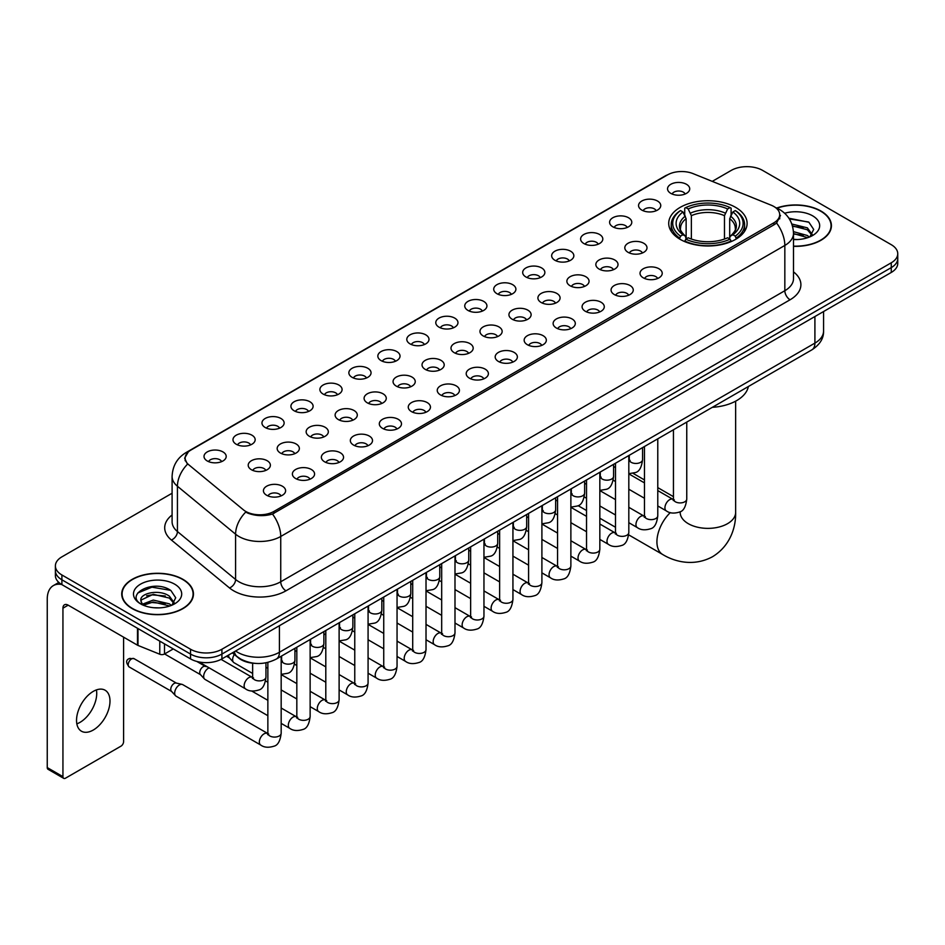<?xml version="1.0" encoding="UTF-8"?>
<svg xmlns="http://www.w3.org/2000/svg" width="945" height="945" viewBox="0 0 945 945"><rect width="100%" height="100%" fill="white"/><g stroke="black" fill="none" stroke-linecap="round" stroke-linejoin="round"><path stroke-width="1.42" d="M735.623 207.368A39.194 22.633 0 0 0 692.909 202.454A39.194 22.633 0 0 0 668.717 223.363A39.194 22.633 0 0 0 680.199 239.368A39.194 22.633 0 0 0 722.913 244.271A39.194 22.633 0 0 0 747.105 223.363A39.194 22.633 0 0 0 735.623 207.368M641.82 210.085A11.092 6.402 180 0 1 639.611 208.266A11.092 6.402 180 0 1 643.285 200.305A11.092 6.402 180 0 1 657.507 201.025A11.092 6.402 180 0 1 659.704 208.266A11.092 6.402 180 0 1 641.82 210.085M656.149 210.747A6.65 3.839 0 0 0 654.365 208.869A6.65 3.839 0 0 0 647.809 207.9A6.65 3.839 0 0 0 643.167 210.747M612.844 226.812A11.092 6.402 180 0 1 610.647 224.993A11.092 6.402 180 0 1 614.321 217.031A11.092 6.402 180 0 1 628.531 217.752A11.092 6.402 180 0 1 630.74 224.993A11.092 6.402 180 0 1 612.844 226.812M627.185 227.473A6.65 3.839 0 0 0 625.401 225.595A6.65 3.839 0 0 0 618.845 224.626A6.65 3.839 0 0 0 614.203 227.473M583.88 243.538A11.092 6.402 180 0 1 581.671 241.719A11.092 6.402 180 0 1 585.345 233.758A11.092 6.402 180 0 1 599.567 234.478A11.092 6.402 180 0 1 601.764 241.719A11.092 6.402 180 0 1 583.88 243.538M598.209 244.2A6.65 3.839 0 0 0 596.425 242.322A6.65 3.839 0 0 0 589.869 241.353A6.65 3.839 0 0 0 585.227 244.2M554.904 260.265A11.092 6.402 180 0 1 552.707 258.446A11.092 6.402 180 0 1 556.381 250.484A11.092 6.402 180 0 1 570.591 251.205A11.092 6.402 180 0 1 572.8 258.446A11.092 6.402 180 0 1 554.904 260.265M569.244 260.926A6.65 3.839 0 0 0 567.461 259.048A6.65 3.839 0 0 0 560.905 258.079A6.65 3.839 0 0 0 556.262 260.926M525.94 276.979A11.092 6.402 180 0 1 523.731 275.172A11.092 6.402 180 0 1 527.404 267.211A11.092 6.402 180 0 1 541.627 267.931A11.092 6.402 180 0 1 543.824 275.172A11.092 6.402 180 0 1 525.94 276.979M540.268 277.653A6.65 3.839 0 0 0 538.485 275.775A6.65 3.839 0 0 0 531.929 274.806A6.65 3.839 0 0 0 527.286 277.653M496.964 293.706A11.092 6.402 180 0 1 494.767 291.899A11.092 6.402 180 0 1 498.44 283.937A11.092 6.402 180 0 1 512.651 284.658A11.092 6.402 180 0 1 514.86 291.899A11.092 6.402 180 0 1 496.964 293.706M511.304 294.379A6.65 3.839 0 0 0 509.52 292.501A6.65 3.839 0 0 0 502.964 291.532A6.65 3.839 0 0 0 498.322 294.379M467.999 310.433A11.092 6.402 180 0 1 465.79 308.625A11.092 6.402 180 0 1 469.464 300.664A11.092 6.402 180 0 1 483.686 301.384A11.092 6.402 180 0 1 485.884 308.625A11.092 6.402 180 0 1 467.999 310.433M482.328 311.106A6.65 3.839 0 0 0 480.544 309.228A6.65 3.839 0 0 0 473.988 308.259A6.65 3.839 0 0 0 469.346 311.106M439.023 327.159A11.092 6.402 180 0 1 436.826 325.352A11.092 6.402 180 0 1 440.5 317.39A11.092 6.402 180 0 1 454.71 318.099A11.092 6.402 180 0 1 456.919 325.352A11.092 6.402 180 0 1 439.023 327.159M453.364 327.82A6.65 3.839 0 0 0 451.58 325.954A6.65 3.839 0 0 0 445.024 324.986A6.65 3.839 0 0 0 440.382 327.82M410.059 343.885A11.092 6.402 180 0 1 407.85 342.078A11.092 6.402 180 0 1 411.524 334.117A11.092 6.402 180 0 1 425.746 334.825A11.092 6.402 180 0 1 427.943 342.078A11.092 6.402 180 0 1 410.059 343.885M424.388 344.547A6.65 3.839 0 0 0 422.604 342.681A6.65 3.839 0 0 0 416.048 341.7A6.65 3.839 0 0 0 411.406 344.547M381.083 360.612A11.092 6.402 180 0 1 378.886 358.805A11.092 6.402 180 0 1 382.56 350.843A11.092 6.402 180 0 1 396.77 351.552A11.092 6.402 180 0 1 398.979 358.805A11.092 6.402 180 0 1 381.083 360.612M395.423 361.273A6.65 3.839 0 0 0 393.64 359.407A6.65 3.839 0 0 0 387.084 358.427A6.65 3.839 0 0 0 382.441 361.273M352.119 377.338A11.092 6.402 180 0 1 349.91 375.531A11.092 6.402 180 0 1 353.584 367.57A11.092 6.402 180 0 1 367.806 368.278A11.092 6.402 180 0 1 370.003 375.531A11.092 6.402 180 0 1 352.119 377.338M366.447 378A6.65 3.839 0 0 0 364.664 376.134A6.65 3.839 0 0 0 358.108 375.153A6.65 3.839 0 0 0 353.465 378M323.143 394.065A11.092 6.402 180 0 1 320.946 392.258A11.092 6.402 180 0 1 324.619 384.296A11.092 6.402 180 0 1 338.83 385.005A11.092 6.402 180 0 1 341.039 392.258A11.092 6.402 180 0 1 323.143 394.065M337.483 394.726A6.65 3.839 0 0 0 335.699 392.86A6.65 3.839 0 0 0 329.143 391.88A6.65 3.839 0 0 0 324.501 394.726M294.178 410.791A11.092 6.402 180 0 1 291.97 408.984A11.092 6.402 180 0 1 295.643 401.023A11.092 6.402 180 0 1 309.865 401.731A11.092 6.402 180 0 1 312.063 408.984A11.092 6.402 180 0 1 294.178 410.791M308.507 411.453A6.65 3.839 0 0 0 306.723 409.587A6.65 3.839 0 0 0 300.167 408.606A6.65 3.839 0 0 0 295.525 411.453M265.202 427.518A11.092 6.402 180 0 1 263.005 425.699A11.092 6.402 180 0 1 266.679 417.749A11.092 6.402 180 0 1 280.889 418.458A11.092 6.402 180 0 1 283.098 425.699A11.092 6.402 180 0 1 265.202 427.518M279.543 428.179A6.65 3.839 0 0 0 277.759 426.313A6.65 3.839 0 0 0 271.203 425.333A6.65 3.839 0 0 0 266.561 428.179M236.238 444.244A11.092 6.402 180 0 1 234.029 442.425A11.092 6.402 180 0 1 237.703 434.476A11.092 6.402 180 0 1 251.925 435.184A11.092 6.402 180 0 1 254.122 442.425A11.092 6.402 180 0 1 236.238 444.244M250.567 444.906A6.65 3.839 0 0 0 248.783 443.04A6.65 3.839 0 0 0 242.227 442.059A6.65 3.839 0 0 0 237.585 444.906M207.262 460.971A11.092 6.402 180 0 1 205.065 459.152A11.092 6.402 180 0 1 208.739 451.19A11.092 6.402 180 0 1 222.949 451.911A11.092 6.402 180 0 1 225.158 459.152A11.092 6.402 180 0 1 207.262 460.971M221.602 461.632A6.65 3.839 0 0 0 219.819 459.754A6.65 3.839 0 0 0 213.263 458.786A6.65 3.839 0 0 0 208.621 461.632M670.785 193.359A11.092 6.402 180 0 1 668.587 191.54A11.092 6.402 180 0 1 672.261 183.59A11.092 6.402 180 0 1 686.472 184.299A11.092 6.402 180 0 1 688.681 191.54A11.092 6.402 180 0 1 670.785 193.359M685.125 194.02A6.65 3.839 0 0 0 683.341 192.154A6.65 3.839 0 0 0 676.785 191.173A6.65 3.839 0 0 0 672.143 194.02M628.059 252.315A11.092 6.402 180 0 1 625.862 250.508A11.092 6.402 180 0 1 629.535 242.546A11.092 6.402 180 0 1 643.746 243.267A11.092 6.402 180 0 1 645.955 250.508A11.092 6.402 180 0 1 628.059 252.315M642.399 252.988A6.65 3.839 0 0 0 640.615 251.11A6.65 3.839 0 0 0 634.06 250.141A6.65 3.839 0 0 0 629.417 252.988M599.095 269.041A11.092 6.402 180 0 1 596.897 267.234A11.092 6.402 180 0 1 600.571 259.273A11.092 6.402 180 0 1 614.782 259.993A11.092 6.402 180 0 1 616.979 267.234A11.092 6.402 180 0 1 599.095 269.041M613.435 269.703A6.65 3.839 0 0 0 611.639 267.837A6.65 3.839 0 0 0 605.083 266.868A6.65 3.839 0 0 0 600.441 269.703M570.118 285.768A11.092 6.402 180 0 1 567.921 283.961A11.092 6.402 180 0 1 571.595 275.999A11.092 6.402 180 0 1 585.805 276.708A11.092 6.402 180 0 1 588.014 283.961A11.092 6.402 180 0 1 570.118 285.768M584.459 286.429A6.65 3.839 0 0 0 582.675 284.563A6.65 3.839 0 0 0 576.119 283.594A6.65 3.839 0 0 0 571.477 286.429M541.154 302.494A11.092 6.402 180 0 1 538.957 300.687A11.092 6.402 180 0 1 542.631 292.726A11.092 6.402 180 0 1 556.841 293.434A11.092 6.402 180 0 1 559.038 300.687A11.092 6.402 180 0 1 541.154 302.494M555.495 303.156A6.65 3.839 0 0 0 553.699 301.29A6.65 3.839 0 0 0 547.143 300.309A6.65 3.839 0 0 0 542.501 303.156M512.178 319.221A11.092 6.402 180 0 1 509.981 317.414A11.092 6.402 180 0 1 513.655 309.452A11.092 6.402 180 0 1 527.865 310.161A11.092 6.402 180 0 1 530.074 317.414A11.092 6.402 180 0 1 512.178 319.221M526.519 319.882A6.65 3.839 0 0 0 524.735 318.016A6.65 3.839 0 0 0 518.179 317.036A6.65 3.839 0 0 0 513.537 319.882M483.214 335.947A11.092 6.402 180 0 1 481.017 334.14A11.092 6.402 180 0 1 484.69 326.179A11.092 6.402 180 0 1 498.901 326.887A11.092 6.402 180 0 1 501.098 334.14A11.092 6.402 180 0 1 483.214 335.947M497.554 336.609A6.65 3.839 0 0 0 495.759 334.743A6.65 3.839 0 0 0 489.203 333.762A6.65 3.839 0 0 0 484.561 336.609M454.238 352.674A11.092 6.402 180 0 1 452.041 350.867A11.092 6.402 180 0 1 455.714 342.905A11.092 6.402 180 0 1 469.925 343.614A11.092 6.402 180 0 1 472.134 350.867A11.092 6.402 180 0 1 454.238 352.674M468.578 353.335A6.65 3.839 0 0 0 466.795 351.469A6.65 3.839 0 0 0 460.239 350.489A6.65 3.839 0 0 0 455.596 353.335M425.274 369.401A11.092 6.402 180 0 1 423.077 367.593A11.092 6.402 180 0 1 426.75 359.632A11.092 6.402 180 0 1 440.961 360.34A11.092 6.402 180 0 1 443.158 367.593A11.092 6.402 180 0 1 425.274 369.401M439.614 370.062A6.65 3.839 0 0 0 437.818 368.196A6.65 3.839 0 0 0 431.263 367.215A6.65 3.839 0 0 0 426.62 370.062M396.298 386.127A11.092 6.402 180 0 1 394.1 384.308A11.092 6.402 180 0 1 397.774 376.358A11.092 6.402 180 0 1 411.996 377.067A11.092 6.402 180 0 1 414.193 384.308A11.092 6.402 180 0 1 396.298 386.127M410.638 386.788A6.65 3.839 0 0 0 408.854 384.922A6.65 3.839 0 0 0 402.298 383.942A6.65 3.839 0 0 0 397.656 386.788M367.333 402.853A11.092 6.402 180 0 1 365.136 401.034A11.092 6.402 180 0 1 368.81 393.085A11.092 6.402 180 0 1 383.02 393.793A11.092 6.402 180 0 1 385.217 401.034A11.092 6.402 180 0 1 367.333 402.853M381.674 403.515A6.65 3.839 0 0 0 379.878 401.637A6.65 3.839 0 0 0 373.322 400.668A6.65 3.839 0 0 0 368.68 403.515M338.357 419.58A11.092 6.402 180 0 1 336.16 417.761A11.092 6.402 180 0 1 339.834 409.799A11.092 6.402 180 0 1 354.056 410.52A11.092 6.402 180 0 1 356.253 417.761A11.092 6.402 180 0 1 338.357 419.58M352.698 420.241A6.65 3.839 0 0 0 350.914 418.363A6.65 3.839 0 0 0 344.358 417.395A6.65 3.839 0 0 0 339.716 420.241M309.393 436.306A11.092 6.402 180 0 1 307.196 434.487A11.092 6.402 180 0 1 310.87 426.526A11.092 6.402 180 0 1 325.08 427.246A11.092 6.402 180 0 1 327.277 434.487A11.092 6.402 180 0 1 309.393 436.306M323.733 436.968A6.65 3.839 0 0 0 321.938 435.09A6.65 3.839 0 0 0 315.382 434.121A6.65 3.839 0 0 0 310.74 436.968M280.417 453.033A11.092 6.402 180 0 1 278.22 451.214A11.092 6.402 180 0 1 281.893 443.252A11.092 6.402 180 0 1 296.116 443.973A11.092 6.402 180 0 1 298.313 451.214A11.092 6.402 180 0 1 280.417 453.033M294.757 453.694A6.65 3.839 0 0 0 292.974 451.816A6.65 3.839 0 0 0 286.418 450.848A6.65 3.839 0 0 0 281.775 453.694M251.453 469.748A11.092 6.402 180 0 1 249.256 467.94A11.092 6.402 180 0 1 252.929 459.979A11.092 6.402 180 0 1 267.14 460.699A11.092 6.402 180 0 1 269.337 467.94A11.092 6.402 180 0 1 251.453 469.748M265.793 470.421A6.65 3.839 0 0 0 263.998 468.543A6.65 3.839 0 0 0 257.442 467.574A6.65 3.839 0 0 0 252.799 470.421M643.285 277.83A11.092 6.402 180 0 1 641.076 276.023A11.092 6.402 180 0 1 644.75 268.061A11.092 6.402 180 0 1 658.972 268.77A11.092 6.402 180 0 1 661.169 276.023A11.092 6.402 180 0 1 643.285 277.83M657.614 278.491A6.65 3.839 0 0 0 655.83 276.625A6.65 3.839 0 0 0 649.274 275.645A6.65 3.839 0 0 0 644.632 278.491M614.309 294.556A11.092 6.402 180 0 1 612.112 292.749A11.092 6.402 180 0 1 615.786 284.788A11.092 6.402 180 0 1 629.996 285.496A11.092 6.402 180 0 1 632.205 292.749A11.092 6.402 180 0 1 614.309 294.556M628.649 295.218A6.65 3.839 0 0 0 626.866 293.352A6.65 3.839 0 0 0 620.298 292.371A6.65 3.839 0 0 0 615.668 295.218M585.345 311.283A11.092 6.402 180 0 1 583.136 309.476A11.092 6.402 180 0 1 586.81 301.514A11.092 6.402 180 0 1 601.032 302.223A11.092 6.402 180 0 1 603.229 309.476A11.092 6.402 180 0 1 585.345 311.283M599.673 311.944A6.65 3.839 0 0 0 597.89 310.078A6.65 3.839 0 0 0 591.334 309.098A6.65 3.839 0 0 0 586.691 311.944M556.369 328.01A11.092 6.402 180 0 1 554.172 326.19A11.092 6.402 180 0 1 557.845 318.241A11.092 6.402 180 0 1 572.056 318.949A11.092 6.402 180 0 1 574.265 326.19A11.092 6.402 180 0 1 556.369 328.01M570.709 328.671A6.65 3.839 0 0 0 568.925 326.805A6.65 3.839 0 0 0 562.358 325.824A6.65 3.839 0 0 0 557.727 328.671M527.404 344.736A11.092 6.402 180 0 1 525.196 342.917A11.092 6.402 180 0 1 528.869 334.967A11.092 6.402 180 0 1 543.091 335.676A11.092 6.402 180 0 1 545.289 342.917A11.092 6.402 180 0 1 527.404 344.736M541.733 345.397A6.65 3.839 0 0 0 539.949 343.531A6.65 3.839 0 0 0 533.393 342.551A6.65 3.839 0 0 0 528.751 345.397M498.428 361.462A11.092 6.402 180 0 1 496.231 359.643A11.092 6.402 180 0 1 499.905 351.682A11.092 6.402 180 0 1 514.115 352.402A11.092 6.402 180 0 1 516.324 359.643A11.092 6.402 180 0 1 498.428 361.462M512.769 362.124A6.65 3.839 0 0 0 510.985 360.246A6.65 3.839 0 0 0 504.429 359.277A6.65 3.839 0 0 0 499.787 362.124M469.464 378.189A11.092 6.402 180 0 1 467.255 376.37A11.092 6.402 180 0 1 470.929 368.408A11.092 6.402 180 0 1 485.151 369.129A11.092 6.402 180 0 1 487.348 376.37A11.092 6.402 180 0 1 469.464 378.189M483.793 378.851A6.65 3.839 0 0 0 482.009 376.972A6.65 3.839 0 0 0 475.453 376.004A6.65 3.839 0 0 0 470.811 378.851M440.488 394.915A11.092 6.402 180 0 1 438.291 393.096A11.092 6.402 180 0 1 441.965 385.135A11.092 6.402 180 0 1 456.175 385.855A11.092 6.402 180 0 1 458.384 393.096A11.092 6.402 180 0 1 440.488 394.915M454.828 395.577A6.65 3.839 0 0 0 453.045 393.699A6.65 3.839 0 0 0 446.489 392.73A6.65 3.839 0 0 0 441.847 395.577M411.524 411.63A11.092 6.402 180 0 1 409.315 409.823A11.092 6.402 180 0 1 412.989 401.861A11.092 6.402 180 0 1 427.211 402.582A11.092 6.402 180 0 1 429.408 409.823A11.092 6.402 180 0 1 411.524 411.63M425.852 412.303A6.65 3.839 0 0 0 424.069 410.425A6.65 3.839 0 0 0 417.513 409.457A6.65 3.839 0 0 0 412.87 412.303M382.548 428.357A11.092 6.402 180 0 1 380.351 426.549A11.092 6.402 180 0 1 384.024 418.588A11.092 6.402 180 0 1 398.235 419.308A11.092 6.402 180 0 1 400.444 426.549A11.092 6.402 180 0 1 382.548 428.357M396.888 429.03A6.65 3.839 0 0 0 395.104 427.152A6.65 3.839 0 0 0 388.549 426.183A6.65 3.839 0 0 0 383.906 429.03M353.584 445.083A11.092 6.402 180 0 1 351.375 443.276A11.092 6.402 180 0 1 355.048 435.314A11.092 6.402 180 0 1 369.271 436.035A11.092 6.402 180 0 1 371.468 443.276A11.092 6.402 180 0 1 353.584 445.083M367.912 445.756A6.65 3.839 0 0 0 366.128 443.878A6.65 3.839 0 0 0 359.572 442.91A6.65 3.839 0 0 0 354.93 445.756M324.608 461.81A11.092 6.402 180 0 1 322.41 460.002A11.092 6.402 180 0 1 326.084 452.041A11.092 6.402 180 0 1 340.294 452.761A11.092 6.402 180 0 1 342.503 460.002A11.092 6.402 180 0 1 324.608 461.81M338.948 462.483A6.65 3.839 0 0 0 337.164 460.605A6.65 3.839 0 0 0 330.608 459.636A6.65 3.839 0 0 0 325.966 462.483M295.643 478.536A11.092 6.402 180 0 1 293.434 476.729A11.092 6.402 180 0 1 297.108 468.767A11.092 6.402 180 0 1 311.33 469.476A11.092 6.402 180 0 1 313.527 476.729A11.092 6.402 180 0 1 295.643 478.536M309.972 479.198A6.65 3.839 0 0 0 308.188 477.331A6.65 3.839 0 0 0 301.632 476.363A6.65 3.839 0 0 0 296.99 479.198M266.667 495.263A11.092 6.402 180 0 1 264.47 493.455A11.092 6.402 180 0 1 268.144 485.494A11.092 6.402 180 0 1 282.354 486.202A11.092 6.402 180 0 1 284.563 493.455A11.092 6.402 180 0 1 266.667 495.263M281.008 495.924A6.65 3.839 0 0 0 279.224 494.058A6.65 3.839 0 0 0 272.668 493.077A6.65 3.839 0 0 0 268.026 495.924M771.191 205.195A19.963 11.529 180 0 1 773.861 206.494A19.963 11.529 180 0 1 779.708 214.645A19.963 11.529 180 0 1 773.861 222.796L273.944 511.422A19.963 11.529 180 0 1 243.467 509.875L188.764 464.775A19.963 11.529 180 0 1 185.149 458.16A19.963 11.529 180 0 1 190.996 450.009L667.501 174.908A19.963 11.529 180 0 1 693.063 173.62L771.191 205.195M255.138 663.366A22.184 12.805 180 0 1 238.518 657.944L232.364 652.865M793.505 246.338A35.863 20.707 0 0 0 831.423 225.666A35.863 20.707 0 0 0 820.922 211.018A35.863 20.707 0 0 0 776.731 208.03M182.952 579.344A35.863 20.707 0 0 0 143.864 574.855A35.863 20.707 0 0 0 121.716 593.992A35.863 20.707 0 0 0 132.229 608.627A35.863 20.707 0 0 0 171.317 613.116A35.863 20.707 0 0 0 193.453 593.992A35.863 20.707 0 0 0 182.952 579.344M780.487 215.484L776.577 222.996L774.64 224.414L272.479 514.033C264.127 516.431 255.918 516.135 247.85 513.147L245.7 512.095A25.881 17.317 129.5 0 0 235.588 534.197L177.436 486.25A29.578 17.081 180 0 1 172.096 476.457L172.096 521.746A29.578 17.081 0 0 0 177.436 531.539L235.588 579.486A29.578 17.081 0 0 0 238.908 581.766A29.578 17.081 0 0 0 280.736 581.766L784.834 290.717A29.578 17.081 0 0 0 793.505 278.645L793.505 233.356A29.578 17.081 180 0 1 784.834 245.44A25.881 14.943 -120 0 0 776.577 222.996M172.096 493.231L61.897 556.853A22.184 12.805 0 0 0 55.389 565.913L55.389 575.576A22.184 12.805 0 0 0 61.897 584.636L190.536 658.901L190.536 654.07A22.184 12.805 0 0 0 221.91 654.07L891.253 267.624A22.184 12.805 0 0 0 897.75 258.564A22.184 12.805 0 0 1 891.253 267.624L221.91 654.07A22.184 12.805 0 0 1 190.536 654.07L61.897 579.805L190.536 654.07L190.536 649.239A22.184 12.805 0 0 0 221.91 649.239L891.253 262.793A22.184 12.805 0 0 0 897.75 253.744A22.184 12.805 0 0 0 891.253 244.684L762.615 170.407A22.184 12.805 0 0 0 731.241 170.407L712.258 181.369M55.389 570.745A22.184 12.805 0 0 0 61.897 579.805A22.184 12.805 0 0 1 55.389 570.745M793.505 271.876A36.973 21.345 180 0 1 790.067 299.778L285.969 590.814A36.973 21.345 180 0 1 233.675 590.814A36.973 21.345 180 0 1 229.529 587.967L171.388 540.02A7.395 4.949 -50.5 0 0 177.436 531.539L177.436 486.25A25.881 17.317 129.5 0 1 187.476 464.219L184.641 458.16L188.291 451.934M55.389 565.913A22.184 12.805 0 0 0 61.897 574.973L190.536 649.239M190.536 658.901A22.184 12.805 0 0 0 221.91 658.901L891.253 272.455A22.184 12.805 0 0 0 897.75 263.395L897.75 253.744M793.505 246.125A35.497 20.495 0 0 0 831.057 225.666A35.497 20.495 0 0 0 820.662 211.172A35.497 20.495 0 0 0 777.038 208.172M793.505 239.309L797.119 239.546M793.446 231.643L807.373 235.518L809.322 237.089M793.505 233.569L807.727 237.679M791.851 224.024L807.373 227.851L812.18 234.478M792.465 225.914L807.373 229.765L811.802 234.986M793.505 239.534A24.109 13.915 0 0 0 812.605 235.506A24.109 13.915 0 0 0 812.605 215.814A24.109 13.915 0 0 0 784.657 213.251M809.9 236.852L813.68 229.434L808.896 222.24L788.898 218.224M789.347 218.909L808.577 222.016M792.583 226.339L803.238 227.65M793.505 234.006L803.238 235.329M132.489 608.486A35.497 20.495 0 0 0 171.175 612.927A35.497 20.495 0 0 0 193.087 593.992A35.497 20.495 0 0 0 182.692 579.498A35.497 20.495 0 0 0 144.006 575.056A35.497 20.495 0 0 0 122.094 593.992A35.497 20.495 0 0 0 132.489 608.486M153.574 607.718L159.15 607.883M142.494 604.174L153.267 600.075L169.403 603.843L171.364 605.414M143.486 605.213L153.267 601.989L169.757 606.005M142.671 604.918L140.935 600.878A16.715 9.651 0 0 0 143.64 605.343M174.211 602.815L169.403 596.177C159.374 588.7 138.738 593.318 140.935 600.878L140.876 600.134M140.982 601.114L141.443 599.862L153.267 594.322L169.403 598.09L173.833 603.312M171.931 605.178L175.711 597.76L170.927 590.566C154.011 578.399 123.96 594.429 141.313 604.245L142.175 604.776M174.636 584.152A24.109 13.915 0 0 0 140.545 584.152A24.109 13.915 0 0 0 140.545 603.831A24.109 13.915 0 0 0 174.636 603.831A24.109 13.915 0 0 0 174.636 584.152M137.793 592.976L151.944 587.176L170.608 590.341M146.629 595.799L151.944 594.842L165.269 595.988M146.629 603.477L151.944 602.508L165.269 603.654M679.49 238.955L680.542 236.144A35.201 20.329 0 0 1 680.542 210.581L682.963 211.987A31.799 18.357 0 0 0 682.963 234.75L685.361 236.108L686.129 238.967M686.129 237.797L686.129 218.685L682.963 211.987M684.723 215.011L684.723 208.16L685.775 207.569A35.201 20.329 0 0 1 730.048 207.569L727.638 208.963A31.799 18.357 0 0 0 688.196 208.963L691.362 215.661L691.362 239.038M724.472 239.038L724.472 215.661L727.638 208.963M712.329 407.33A40.67 23.483 0 0 0 748.345 386.529M684.723 240.987A36.678 21.18 0 0 0 731.099 240.987L730.048 239.168A35.201 20.329 0 0 1 685.775 239.168L684.723 241.613M731.099 241.613L731.099 240.987M680.542 210.581L679.49 211.184A36.678 21.18 0 0 0 671.233 224.579A36.678 21.18 0 0 0 679.49 237.963M730.048 207.569L731.099 208.16L731.099 215.011M685.775 239.168L688.196 237.774A31.799 18.357 0 0 0 727.638 237.774L730.048 239.168M682.963 234.75L680.542 236.144M688.196 208.963L685.775 207.569M685.361 216.098A28.444 16.419 0 0 0 685.361 236.108L685.491 236.203C681.451 232.293 679.798 229.635 680.554 228.241A27.358 15.793 0 0 1 686.129 218.685M736.332 237.963A36.678 21.18 0 0 0 744.589 224.579A36.678 21.18 0 0 0 736.332 211.184L735.281 210.581A35.201 20.329 0 0 1 735.281 236.144L736.332 238.955M735.281 236.144L732.859 234.75A31.799 18.357 0 0 0 732.859 211.987L735.281 210.581M732.859 211.987L729.705 218.685L729.705 237.797L730.473 236.108L732.859 234.75M729.705 218.685A27.358 15.793 0 0 1 735.281 228.241C736.025 229.647 734.371 232.293 730.343 236.203L730.473 236.108A28.444 16.419 0 0 0 730.473 216.098M729.705 238.967L729.705 237.797M252.646 673.466L234.006 662.705A6.65 3.839 -60 0 1 233.474 662.268A6.65 3.839 -60 0 1 232.624 659.657A6.65 3.839 -60 0 1 234.336 654.483M229.706 658.086A4.808 2.776 -60 0 1 229.316 657.767A4.808 2.776 -60 0 1 228.702 655.889A4.808 2.776 -60 0 1 228.796 654.92M267.86 715.696L205.041 679.431A6.65 3.839 -60 0 1 204.498 678.994A6.65 3.839 -60 0 1 203.659 676.384A6.65 3.839 -60 0 1 208.361 668.233A6.65 3.839 -60 0 1 209.152 667.855M200.73 674.813A4.808 2.776 -60 0 1 200.34 674.494A4.808 2.776 -60 0 1 199.738 672.604A4.808 2.776 -60 0 1 203.14 666.721A4.808 2.776 -60 0 1 205.077 666.308L207.345 666.816M281.173 656.255L281.173 733.237C280.252 740.963 277.865 745.274 273.991 746.184C268.486 747.885 264.068 747.507 260.725 745.038L176.065 696.158A6.65 3.839 -60 0 1 175.534 695.721A6.65 3.839 -60 0 1 174.683 693.11A6.65 3.839 -60 0 1 179.396 684.96A6.65 3.839 -60 0 1 182.078 684.381A6.65 3.839 -60 0 1 182.716 684.629L268.734 734.041M171.766 691.539A4.808 2.776 -60 0 1 171.376 691.22A4.808 2.776 -60 0 1 170.761 689.33A4.808 2.776 -60 0 1 174.163 683.448A4.808 2.776 -60 0 1 176.101 683.034L182.078 684.381M96.425 689.909A23.66 13.667 -60 0 1 79.994 722.37A23.66 13.667 -60 0 1 76.84 723.846M93.271 730.036A23.66 13.667 120 0 0 108.722 709.175A23.66 13.667 120 0 0 105.096 690.216A23.66 13.667 120 0 0 93.271 691.386A23.66 13.667 120 0 0 77.809 712.246A23.66 13.667 120 0 0 81.435 731.206A23.66 13.667 120 0 0 93.271 730.036M164.513 643.876L164.513 653.999L173.278 648.931M61.638 584.482A29.578 17.081 -120 0 0 53.381 585.581A29.578 17.081 -120 0 0 47.25 599.118L47.25 767.588L62.937 776.648L62.937 608.178A7.395 4.264 60 0 1 64.473 604.8A7.395 4.264 60 0 1 68.17 605.166L137.486 645.187L137.486 628.271M62.937 776.648A3.697 2.138 120 0 0 63.705 778.337L48.018 769.277A3.697 2.138 -60 0 1 47.25 767.588M63.705 778.337A3.697 2.138 120 0 0 65.548 778.16L120.984 746.148A3.697 2.138 120 0 0 123.594 741.624L123.594 637.166M164.513 653.999A3.697 2.138 180 0 1 159.776 654.235L137.982 645.423A3.697 2.138 180 0 1 137.486 645.187M273.944 511.422L273.944 513.454M773.861 222.796L773.861 224.863M285.969 590.814A7.395 4.264 60 0 1 280.736 581.766L280.736 536.476A29.578 17.081 180 0 1 238.908 536.476A29.578 17.081 180 0 1 235.588 534.197L235.588 579.486A7.395 4.949 -50.5 0 1 229.529 587.967M793.505 233.356C792.997 222.725 788.319 214.751 779.471 209.436L775.739 207.616A25.881 12.12 112 0 0 775.396 207.487M272.479 514.033A25.881 14.943 60 0 1 280.736 536.476L784.834 245.44L784.834 290.717A7.395 4.264 60 0 0 790.067 299.778M188.799 451.521A25.881 14.943 -120 0 0 186.118 452.525C177.27 457.841 172.592 465.814 172.096 476.457M186.118 452.525L665.315 175.864A25.881 14.943 60 0 1 667.276 175.026M171.388 540.02A36.973 21.345 180 0 1 172.096 514.966M221.91 649.239L221.91 658.901M891.253 262.793L891.253 272.455M61.897 574.973L61.897 584.636M235.612 650.987A29.578 17.081 0 0 0 237.597 652.263A29.578 17.081 0 0 0 279.425 652.263L814.909 343.106A29.578 17.081 0 0 0 823.567 331.034C823.78 338.369 819.882 344.653 811.838 349.874L276.365 659.031A14.789 8.54 60 0 0 279.425 652.263L279.425 625.684M814.909 316.54L814.909 343.106A14.789 8.54 60 0 1 811.838 349.874M234.407 651.684A14.789 9.887 129.5 0 0 236.982 656.491L232.494 652.782M735.647 401.164L735.647 512.355A27.736 16.006 180 0 1 727.52 523.684A27.736 16.006 180 0 1 688.303 523.684A27.736 16.006 180 0 1 680.187 512.355L680.246 513.442M735.647 512.355C736.025 526.282 730.851 545.513 712.589 556.688C693.784 566.905 674.553 561.779 662.669 554.491A27.736 16.006 -60 0 1 670.3 512.603M724.472 215.661A27.358 15.793 0 0 0 691.362 215.661M725.24 213.086A28.444 16.419 0 0 0 690.582 213.086M686.755 422.096L686.755 499.066A6.65 3.839 180 0 1 684.499 501.949A6.65 3.839 180 0 1 675.391 501.795A6.65 3.839 180 0 1 673.442 499.066L673.23 500.507L673.82 500.011M686.755 499.066C685.834 506.803 683.448 511.115 679.573 512.025C674.068 513.726 669.651 513.336 666.308 510.879A6.65 3.839 -60 0 1 665.292 505.54A6.65 3.839 -60 0 1 669.639 499.681A6.65 3.839 -60 0 1 669.934 499.515A6.65 3.839 -60 0 1 672.958 499.35L674.317 499.881M657.779 438.823L657.779 515.793A6.65 3.839 180 0 1 655.523 518.675A6.65 3.839 180 0 1 646.415 518.51A6.65 3.839 180 0 1 644.466 515.793L644.254 517.234L644.844 516.738M657.779 515.793C656.87 523.53 654.472 527.842 650.597 528.751C645.104 530.452 640.686 530.062 637.343 527.605A6.65 3.839 -60 0 1 636.316 522.266A6.65 3.839 -60 0 1 640.663 516.407A6.65 3.839 -60 0 1 640.958 516.242A6.65 3.839 -60 0 1 643.994 516.076L645.341 516.608M628.815 455.549L628.815 532.519A6.65 3.839 180 0 1 626.559 535.402A6.65 3.839 180 0 1 617.451 535.236A6.65 3.839 180 0 1 615.502 532.519L615.289 533.96L615.88 533.464M628.815 532.519C627.893 540.256 625.507 544.568 621.633 545.478C616.128 547.179 611.71 546.789 608.367 544.32A6.65 3.839 -60 0 1 607.351 538.993A6.65 3.839 -60 0 1 611.698 533.122A6.65 3.839 -60 0 1 611.994 532.968A6.65 3.839 -60 0 1 615.03 532.803L616.376 533.334M599.839 472.276L599.839 549.246A6.65 3.839 180 0 1 597.583 552.128A6.65 3.839 180 0 1 588.475 551.963A6.65 3.839 180 0 1 586.526 549.246L586.313 550.687L586.916 550.191M599.839 549.246C598.929 556.983 596.531 561.295 592.657 562.204C587.164 563.905 582.746 563.515 579.403 561.046A6.65 3.839 -60 0 1 578.375 555.719A6.65 3.839 -60 0 1 582.722 549.848A6.65 3.839 -60 0 1 583.018 549.695A6.65 3.839 -60 0 1 586.054 549.517L587.4 550.061M570.874 489.002L570.874 565.972A6.65 3.839 180 0 1 568.618 568.855A6.65 3.839 180 0 1 559.511 568.689A6.65 3.839 180 0 1 557.562 565.972L557.349 567.413L557.94 566.917M570.874 565.972C569.953 573.709 567.567 578.021 563.692 578.931C558.188 580.632 553.77 580.242 550.427 577.773A6.65 3.839 -60 0 1 549.411 572.446A6.65 3.839 -60 0 1 553.758 566.575A6.65 3.839 -60 0 1 554.053 566.421A6.65 3.839 -60 0 1 557.089 566.244L558.436 566.787M541.898 505.729L541.898 582.699A6.65 3.839 180 0 1 539.642 585.581A6.65 3.839 180 0 1 530.535 585.416A6.65 3.839 180 0 1 528.586 582.699L528.373 584.14L528.976 583.644M541.898 582.699C540.989 590.424 538.591 594.748 534.716 595.657C529.224 597.358 524.806 596.968 521.463 594.499A6.65 3.839 -60 0 1 520.435 589.172A6.65 3.839 -60 0 1 524.782 583.301A6.65 3.839 -60 0 1 525.077 583.148A6.65 3.839 -60 0 1 528.113 582.97L529.46 583.514M512.934 522.455L512.934 599.425A6.65 3.839 180 0 1 510.678 602.308A6.65 3.839 180 0 1 501.571 602.142A6.65 3.839 180 0 1 499.621 599.425L499.409 600.866L499.999 600.37M512.934 599.425C512.013 607.151 509.627 611.474 505.752 612.372C500.248 614.073 495.83 613.695 492.487 611.226A6.65 3.839 -60 0 1 491.471 605.899A6.65 3.839 -60 0 1 495.818 600.028A6.65 3.839 -60 0 1 496.113 599.874A6.65 3.839 -60 0 1 499.149 599.697L500.496 600.229M483.958 539.182L483.958 616.152A6.65 3.839 180 0 1 481.702 619.034A6.65 3.839 180 0 1 472.594 618.869A6.65 3.839 180 0 1 470.645 616.152L470.433 617.593L471.035 617.097M483.958 616.152C483.049 623.877 480.651 628.201 476.776 629.098C471.283 630.799 466.865 630.421 463.522 627.952A6.65 3.839 -60 0 1 462.495 622.625A6.65 3.839 -60 0 1 466.842 616.754A6.65 3.839 -60 0 1 467.137 616.601A6.65 3.839 -60 0 1 470.173 616.423L471.52 616.955M454.994 555.896L454.994 632.878A6.65 3.839 180 0 1 452.738 635.761A6.65 3.839 180 0 1 443.63 635.595A6.65 3.839 180 0 1 441.681 632.878L441.469 634.319L442.059 633.823M454.994 632.878C454.072 640.604 451.686 644.927 447.812 645.825C442.307 647.526 437.889 647.148 434.546 644.679A6.65 3.839 -60 0 1 433.531 639.352A6.65 3.839 -60 0 1 437.878 633.481A6.65 3.839 -60 0 1 438.173 633.327A6.65 3.839 -60 0 1 441.209 633.15L442.555 633.682M426.018 572.623L426.018 649.605A6.65 3.839 180 0 1 423.762 652.487A6.65 3.839 180 0 1 414.654 652.322A6.65 3.839 180 0 1 412.705 649.605L412.492 651.046L413.095 650.55M426.018 649.605C425.108 657.33 422.71 661.654 418.836 662.551C413.343 664.252 408.925 663.874 405.582 661.405A6.65 3.839 -60 0 1 404.555 656.078A6.65 3.839 -60 0 1 408.901 650.207A6.65 3.839 -60 0 1 409.197 650.042A6.65 3.839 -60 0 1 412.233 649.876L413.579 650.408M397.054 589.349L397.054 666.331A6.65 3.839 180 0 1 394.797 669.214A6.65 3.839 180 0 1 385.69 669.048A6.65 3.839 180 0 1 383.741 666.331L383.528 667.761L384.119 667.276M397.054 666.331C396.132 674.057 393.746 678.38 389.872 679.278C384.367 680.979 379.949 680.601 376.606 678.132A6.65 3.839 -60 0 1 375.59 672.793A6.65 3.839 -60 0 1 379.937 666.934A6.65 3.839 -60 0 1 380.233 666.768A6.65 3.839 -60 0 1 383.268 666.603L384.615 667.135M368.077 606.076L368.077 683.058A6.65 3.839 180 0 1 365.821 685.94A6.65 3.839 180 0 1 356.714 685.775A6.65 3.839 180 0 1 354.765 683.058L354.552 684.487L355.155 684.003M368.077 683.058C367.168 690.783 364.77 695.107 360.895 696.004C355.403 697.705 350.985 697.327 347.642 694.858A6.65 3.839 -60 0 1 346.614 689.519A6.65 3.839 -60 0 1 350.961 683.66A6.65 3.839 -60 0 1 351.257 683.495A6.65 3.839 -60 0 1 354.292 683.329L355.639 683.861M339.113 622.802L339.113 699.784A6.65 3.839 180 0 1 336.857 702.667A6.65 3.839 180 0 1 327.75 702.501A6.65 3.839 180 0 1 325.801 699.784L325.588 701.214L326.179 700.729M339.113 699.784C338.192 707.51 335.806 711.821 331.931 712.731C326.427 714.432 322.009 714.054 318.666 711.585A6.65 3.839 -60 0 1 317.65 706.246A6.65 3.839 -60 0 1 321.997 700.387A6.65 3.839 -60 0 1 322.292 700.221A6.65 3.839 -60 0 1 325.328 700.056L326.675 700.588M310.137 639.529L310.137 716.511A6.65 3.839 180 0 1 307.881 719.393A6.65 3.839 180 0 1 298.774 719.228A6.65 3.839 180 0 1 296.825 716.511L296.612 717.94L297.214 717.456M310.137 716.511C309.228 724.236 306.83 728.548 302.955 729.457C297.462 731.158 293.044 730.78 289.702 728.311A6.65 3.839 -60 0 1 288.674 722.972A6.65 3.839 -60 0 1 293.021 717.113A6.65 3.839 -60 0 1 293.316 716.948A6.65 3.839 -60 0 1 296.352 716.782L297.699 717.314M131.603 658.878A4.808 2.776 -60 0 1 134.001 658.63L129.193 658.63A4.808 2.776 60 0 1 131.603 658.878A4.808 2.776 -60 0 0 128.461 663.106A4.808 2.776 -60 0 0 129.193 666.957L171.541 691.409M281.173 733.237A6.65 3.839 180 0 1 278.917 736.12A6.65 3.839 180 0 1 269.809 735.954A6.65 3.839 180 0 1 267.86 733.237L267.648 734.667L268.238 734.182M260.725 745.038A6.65 3.839 -60 0 1 259.71 739.699A6.65 3.839 -60 0 1 264.057 733.84A6.65 3.839 -60 0 1 264.352 733.674A6.65 3.839 -60 0 1 267.388 733.509M642.565 447.611L642.565 459.613A6.65 3.839 180 0 1 640.308 462.495A6.65 3.839 180 0 1 631.201 462.329A6.65 3.839 180 0 1 629.252 459.613L629.252 455.289M613.589 464.338L613.589 476.339A6.65 3.839 180 0 1 611.344 479.221A6.65 3.839 180 0 1 602.237 479.056A6.65 3.839 180 0 1 600.276 476.339L600.276 472.016M584.624 481.064L584.624 493.066A6.65 3.839 180 0 1 582.368 495.948A6.65 3.839 180 0 1 573.261 495.782A6.65 3.839 180 0 1 571.312 493.066L571.312 488.742M555.648 497.779L555.648 509.792A6.65 3.839 180 0 1 553.404 512.674A6.65 3.839 180 0 1 544.296 512.509A6.65 3.839 180 0 1 542.335 509.792L542.335 505.469M526.684 514.505L526.684 526.519A6.65 3.839 180 0 1 524.428 529.401A6.65 3.839 180 0 1 515.32 529.235A6.65 3.839 180 0 1 513.371 526.519L513.371 522.195M497.708 531.232L497.708 543.245A6.65 3.839 180 0 1 495.463 546.127A6.65 3.839 180 0 1 486.356 545.962A6.65 3.839 180 0 1 484.407 543.245L484.407 538.922M468.744 547.958L468.744 559.972A6.65 3.839 180 0 1 466.487 562.854A6.65 3.839 180 0 1 457.38 562.688A6.65 3.839 180 0 1 455.431 559.972L455.431 555.648M439.768 564.685L439.768 576.686A6.65 3.839 180 0 1 437.523 579.58A6.65 3.839 180 0 1 428.416 579.415A6.65 3.839 180 0 1 426.467 576.686L426.467 572.375M410.803 581.411L410.803 593.413A6.65 3.839 180 0 1 408.547 596.295A6.65 3.839 180 0 1 399.44 596.13A6.65 3.839 180 0 1 397.491 593.413L397.491 589.101M381.827 598.138L381.827 610.139A6.65 3.839 180 0 1 379.583 613.021A6.65 3.839 180 0 1 370.475 612.856A6.65 3.839 180 0 1 368.526 610.139L368.526 605.828M352.863 614.864L352.863 626.866A6.65 3.839 180 0 1 350.607 629.748A6.65 3.839 180 0 1 341.499 629.583A6.65 3.839 180 0 1 339.55 626.866L339.55 622.554M323.887 631.591L323.887 643.592A6.65 3.839 180 0 1 321.643 646.474A6.65 3.839 180 0 1 312.535 646.309A6.65 3.839 180 0 1 310.586 643.592L310.586 639.281M294.923 648.317L294.923 660.319A6.65 3.839 180 0 1 292.666 663.201A6.65 3.839 180 0 1 283.559 663.036A6.65 3.839 180 0 1 281.61 660.319L281.61 655.995M265.947 662.811L265.947 677.045A6.65 3.839 180 0 1 263.702 679.928A6.65 3.839 180 0 1 254.595 679.762A6.65 3.839 180 0 1 252.646 677.045L252.646 663.189M198.887 661.937L245.511 688.846A6.65 3.839 -60 0 1 244.495 683.518A6.65 3.839 -60 0 1 248.842 677.648A6.65 3.839 -60 0 1 249.137 677.494A6.65 3.839 -60 0 1 252.161 677.317L221.059 659.362M62.937 608.178L68.17 605.166M137.982 628.555L137.982 645.423M159.776 654.235L159.776 641.147M185.149 458.16L185.149 460.735M779.708 214.645L779.708 218.886M665.315 175.864L670.064 173.656M276.365 659.031C264.458 665.008 252.563 665.008 240.656 659.031L236.982 656.491M823.567 331.034L823.567 311.531M831.057 228.631L831.057 225.666M193.087 596.957L193.087 593.992M122.094 596.957L122.094 593.992M662.669 554.491L628.673 534.858M615.502 527.251L599.839 518.214M586.526 510.524L578.116 505.669M671.233 231.336L671.233 224.579M744.589 231.336L744.589 224.579M673.442 496.657L657.779 487.62M644.466 479.93L633.115 473.374M680.187 511.706L680.187 512.355M666.308 510.879L657.779 505.953M644.466 498.263L628.815 489.226M615.502 481.537L613.199 480.214M673.442 429.786L673.442 499.066M672.958 499.35L657.779 490.585M644.466 482.895L628.815 473.858M637.343 527.605L628.815 522.679M615.502 514.99L599.839 505.953M586.526 498.263L584.223 496.94M644.466 446.512L644.466 515.793M643.994 516.076L628.815 507.311M615.502 499.621L599.839 490.585M608.367 544.32L599.839 539.406M586.526 531.716L570.874 522.679M557.562 514.99L555.258 513.667M615.502 463.227L615.502 532.519M615.03 532.803L599.839 524.026M586.526 516.348L570.874 507.311M579.403 561.046L570.874 556.132M557.562 548.443L541.898 539.406M528.586 531.716L526.282 530.393M586.526 479.954L586.526 549.246M586.054 549.517L570.874 540.753M557.562 533.074L541.898 524.026M550.427 577.773L541.898 572.859M528.586 565.169L512.934 556.132M499.621 548.443L497.318 547.108M557.562 496.68L557.562 565.972M557.089 566.244L541.898 557.479M528.586 549.801L512.934 540.753M521.463 594.499L512.934 589.574M499.621 581.896L483.958 572.859M470.645 565.169L468.342 563.834M528.586 513.407L528.586 582.699M528.113 582.97L512.934 574.206M499.621 566.528L483.958 557.479M492.487 611.226L483.958 606.3M470.645 598.622L454.994 589.574M441.681 581.896L439.378 580.561M499.621 530.133L499.621 599.425M499.149 599.697L483.958 590.932M470.645 583.254L454.994 574.206M463.522 627.952L454.994 623.027M441.681 615.349L426.018 606.3M412.705 598.622L410.402 597.287M470.645 546.86L470.645 616.152M470.173 616.423L454.994 607.659M441.681 599.981L426.018 590.932M434.546 644.679L426.018 639.753M412.705 632.075L397.054 623.027M383.741 615.349L381.437 614.014M441.681 563.586L441.681 632.878M441.209 633.15L426.018 624.385M412.705 616.695L397.054 607.659M405.582 661.405L397.054 656.48M383.741 648.802L368.077 639.753M354.765 632.075L352.461 630.74M412.705 580.313L412.705 649.605M412.233 649.876L397.054 641.112M383.741 633.422L368.077 624.385M376.606 678.132L368.077 673.206M354.765 665.528L339.113 656.48M325.801 648.802L323.497 647.467M383.741 597.039L383.741 666.331M383.268 666.603L368.077 657.838M354.765 650.148L339.113 641.112M347.642 694.858L339.113 689.933M325.801 682.243L310.137 673.206M296.825 665.528L294.521 664.193M354.765 613.766L354.765 683.058M354.292 683.329L339.113 674.565M325.801 666.875L310.137 657.838M318.666 711.585L310.137 706.659M296.825 698.969L281.173 689.933M267.86 682.243L265.557 680.92M226.516 656.243L229.481 657.956M325.801 630.492L325.801 699.784M325.328 700.056L310.137 691.291M296.825 683.601L281.173 674.565M229.316 657.767L233.474 662.268M289.702 728.311L281.173 723.386M164.595 653.952L200.517 674.683M296.825 647.219L296.825 716.511M296.352 716.782L281.173 708.018M267.86 700.328L251.795 691.055M200.34 674.494L204.498 678.994M196.796 661.441L205.325 666.355M267.86 662.398L267.86 733.237M171.376 691.22L175.534 695.721M134.001 658.63L176.349 683.081M129.193 666.957C125.815 662.776 125.815 660 129.193 658.63M630.126 460.416L628.779 459.884M628.815 473.669L635.383 472.559C639.257 471.661 641.655 467.338 642.565 459.613M615.502 467.586L613.589 466.487M629.63 460.558L629.039 461.054L629.252 459.613M601.162 477.142L599.803 476.611M599.839 490.396L606.406 489.286C610.293 488.388 612.679 484.064 613.589 476.339M586.526 484.312L584.624 483.214M600.666 477.284L600.063 477.78L600.276 476.339M572.186 493.869L570.839 493.337M570.874 507.122L577.442 506.012C581.317 505.114 583.715 500.791 584.624 493.066M557.562 501.039L555.648 499.94M571.69 494.011L571.099 494.507L571.312 493.066M543.221 510.595L541.863 510.064M541.898 523.849L548.478 522.739C552.352 521.841 554.739 517.517 555.648 509.792M528.586 517.765L526.684 516.667M542.725 510.737L542.123 511.221L542.335 509.792M514.245 527.322L512.899 526.79M512.934 540.564L519.502 539.465C523.376 538.555 525.774 534.244 526.684 526.519M499.621 534.492L497.708 533.393M513.749 527.464L513.159 527.948L513.371 526.519M485.281 544.048L483.923 543.517M483.958 557.29L490.538 556.192C494.412 555.282 496.798 550.97 497.708 543.245M470.645 551.218L468.744 550.12M484.785 544.19L484.183 544.674L484.407 543.245M456.305 560.775L454.958 560.243M454.994 574.017L461.562 572.918C465.436 572.008 467.834 567.697 468.744 559.972M441.681 567.945L439.768 566.846M455.809 560.917L455.218 561.401L455.431 559.972M427.341 577.501L425.982 576.97M426.018 590.743L432.597 589.645C436.472 588.735 438.858 584.423 439.768 576.686M412.705 584.671L410.803 583.573M426.845 577.643L426.242 578.127L426.467 576.686M398.365 594.228L397.018 593.696M397.054 607.47L403.621 606.371C407.496 605.461 409.894 601.15 410.803 593.413M383.741 601.398L381.827 600.299M397.869 594.358L397.278 594.854L397.491 593.413M369.401 610.954L368.042 610.423M368.077 624.196L374.657 623.098C378.532 622.188 380.918 617.876 381.827 610.139M354.765 618.124L352.863 617.026M368.904 611.084L368.302 611.58L368.526 610.139M340.424 627.681L339.078 627.149M339.113 640.923L345.681 639.824C349.555 638.914 351.953 634.603 352.863 626.866M325.801 634.851L323.887 633.752M339.928 627.811L339.338 628.307L339.55 626.866M311.46 644.407L310.102 643.864M310.137 657.649L316.717 656.551C320.591 655.641 322.977 651.329 323.887 643.592M296.825 651.577L294.923 650.479M310.964 644.537L310.362 645.033L310.586 643.592M282.484 661.134L281.137 660.59M281.173 674.376L287.741 673.277C291.615 672.367 294.013 668.044 294.923 660.319M267.86 668.304L265.947 667.205M281.988 661.264L281.397 661.76L281.61 660.319M253.52 677.86L252.161 677.317M245.511 688.846C248.783 691.303 253.213 691.693 258.776 689.992C262.651 689.094 265.037 684.771 265.947 677.045M253.024 677.99L252.421 678.486L252.646 677.045M53.381 585.581L58.838 582.427"/></g></svg>
